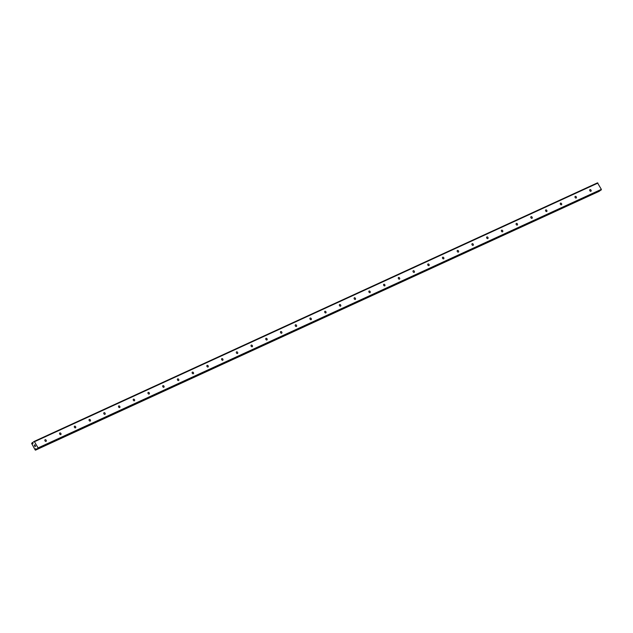 <?xml version="1.0" encoding="UTF-8"?>
<svg xmlns="http://www.w3.org/2000/svg" width="633" height="633" viewBox="0 0 633 633"><rect width="100%" height="100%" fill="white"/><g stroke="black" fill="none" stroke-linecap="round" stroke-linejoin="round"><path stroke-width="0.95" d="M34.237 441.399L32.813 442.412A0.688 0.451 65.3 0 1 32.813 442.799L32.979 443.638L32.433 443.053A0.688 0.451 65.3 0 1 32.093 442.847L31.65 443.432L35.219 450.008L35.899 449.857A0.688 0.451 65.3 0 1 35.891 449.43L35.725 448.599L36.271 449.177A0.688 0.451 65.3 0 1 36.587 449.359L599.918 190.834L601.35 189.362L597.489 182.85L34.237 441.399L38.091 447.911L36.659 449.375L599.918 190.834M590.882 191.269A0.942 0.704 -123.5 0 1 589.988 189.623A0.942 0.704 -123.5 0 1 590.882 191.269M576.157 198.026A0.942 0.704 -123.5 0 1 575.262 196.38A0.942 0.704 -123.5 0 1 576.157 198.026M561.431 204.783A0.942 0.704 -123.5 0 1 560.537 203.138A0.942 0.704 -123.5 0 1 561.431 204.783M546.706 211.541A0.942 0.704 -123.5 0 1 545.812 209.903A0.942 0.704 -123.5 0 1 546.706 211.541M531.981 218.306A0.942 0.704 -123.5 0 1 531.087 216.66A0.942 0.704 -123.5 0 1 531.981 218.306M517.256 225.063A0.942 0.704 -123.5 0 1 516.362 223.417A0.942 0.704 -123.5 0 1 517.256 225.063M502.531 231.82A0.942 0.704 -123.5 0 1 501.637 230.175A0.942 0.704 -123.5 0 1 502.531 231.82M487.806 238.586A0.942 0.704 -123.5 0 1 486.912 236.94A0.942 0.704 -123.5 0 1 487.806 238.586M473.08 245.343A0.942 0.704 -123.5 0 1 472.186 243.697A0.942 0.704 -123.5 0 1 473.08 245.343M458.355 252.1A0.942 0.704 -123.5 0 1 457.461 250.454A0.942 0.704 -123.5 0 1 458.355 252.1M443.63 258.857A0.942 0.704 -123.5 0 1 442.736 257.212A0.942 0.704 -123.5 0 1 443.63 258.857M428.905 265.623A0.942 0.704 -123.5 0 1 428.011 263.977A0.942 0.704 -123.5 0 1 428.905 265.623M414.18 272.38A0.942 0.704 -123.5 0 1 413.286 270.734A0.942 0.704 -123.5 0 1 414.18 272.38M399.455 279.137A0.942 0.704 -123.5 0 1 398.561 277.491A0.942 0.704 -123.5 0 1 399.455 279.137M384.722 285.894A0.942 0.704 -123.5 0 1 383.835 284.257A0.942 0.704 -123.5 0 1 384.722 285.894M369.996 292.66A0.942 0.704 -123.5 0 1 369.11 291.014A0.942 0.704 -123.5 0 1 369.996 292.66M355.271 299.417A0.942 0.704 -123.5 0 1 354.385 297.771A0.942 0.704 -123.5 0 1 355.271 299.417M340.546 306.174A0.942 0.704 -123.5 0 1 339.652 304.528A0.942 0.704 -123.5 0 1 340.546 306.174M325.821 312.931A0.942 0.704 -123.5 0 1 324.927 311.294A0.942 0.704 -123.5 0 1 325.821 312.931M311.096 319.697A0.942 0.704 -123.5 0 1 310.202 318.051A0.942 0.704 -123.5 0 1 311.096 319.697M296.371 326.454A0.942 0.704 -123.5 0 1 295.476 324.808A0.942 0.704 -123.5 0 1 296.371 326.454M281.645 333.211A0.942 0.704 -123.5 0 1 280.751 331.565A0.942 0.704 -123.5 0 1 281.645 333.211M266.92 339.976A0.942 0.704 -123.5 0 1 266.026 338.331A0.942 0.704 -123.5 0 1 266.92 339.976M252.195 346.734A0.942 0.704 -123.5 0 1 251.301 345.088A0.942 0.704 -123.5 0 1 252.195 346.734M237.47 353.491A0.942 0.704 -123.5 0 1 236.576 351.845A0.942 0.704 -123.5 0 1 237.47 353.491M222.745 360.248A0.942 0.704 -123.5 0 1 221.851 358.61A0.942 0.704 -123.5 0 1 222.745 360.248M208.02 367.013A0.942 0.704 -123.5 0 1 207.126 365.368A0.942 0.704 -123.5 0 1 208.02 367.013M193.294 373.771A0.942 0.704 -123.5 0 1 192.4 372.125A0.942 0.704 -123.5 0 1 193.294 373.771M178.569 380.528A0.942 0.704 -123.5 0 1 177.675 378.882A0.942 0.704 -123.5 0 1 178.569 380.528M163.844 387.285A0.942 0.704 -123.5 0 1 162.95 385.647A0.942 0.704 -123.5 0 1 163.844 387.285M149.119 394.05A0.942 0.704 -123.5 0 1 148.225 392.405A0.942 0.704 -123.5 0 1 149.119 394.05M134.386 400.808A0.942 0.704 -123.5 0 1 133.5 399.162A0.942 0.704 -123.5 0 1 134.386 400.808M119.661 407.565A0.942 0.704 -123.5 0 1 118.775 405.919A0.942 0.704 -123.5 0 1 119.661 407.565M104.936 414.33A0.942 0.704 -123.5 0 1 104.041 412.684A0.942 0.704 -123.5 0 1 104.936 414.33M90.21 421.087A0.942 0.704 -123.5 0 1 89.316 419.442A0.942 0.704 -123.5 0 1 90.21 421.087M75.485 427.845A0.942 0.704 -123.5 0 1 74.591 426.199A0.942 0.704 -123.5 0 1 75.485 427.845M60.76 434.602A0.942 0.704 -123.5 0 1 59.866 432.956A0.942 0.704 -123.5 0 1 60.76 434.602M46.035 441.367A0.942 0.704 -123.5 0 1 45.141 439.721A0.942 0.704 -123.5 0 1 46.035 441.367M35.005 446.542L34.744 446.067L35.005 446.542M35.503 446.21L35.242 445.735L35.503 446.21M34.704 446.091L34.997 446.621L34.704 446.091M35.282 445.711L35.575 446.241L34.997 446.629M35.005 445.292L34.736 444.785L35.005 445.292M34.514 445.577L34.364 445.173M34.665 445.205L35.116 445.395L34.665 445.205M34.768 444.762L35.116 445.395M35.495 450.15L599.15 191.308A0.688 0.451 65.3 0 1 599.127 191.19M34.68 441.62L597.932 183.072M38.091 447.911L601.35 189.362M38.059 448.449L601.318 189.9M32.093 442.847L32.829 442.507L32.069 442.839M35.891 449.889L599.15 191.34L35.899 449.857M35.891 449.43L36.374 449.208M32.061 442.839L32.829 442.483"/></g></svg>

